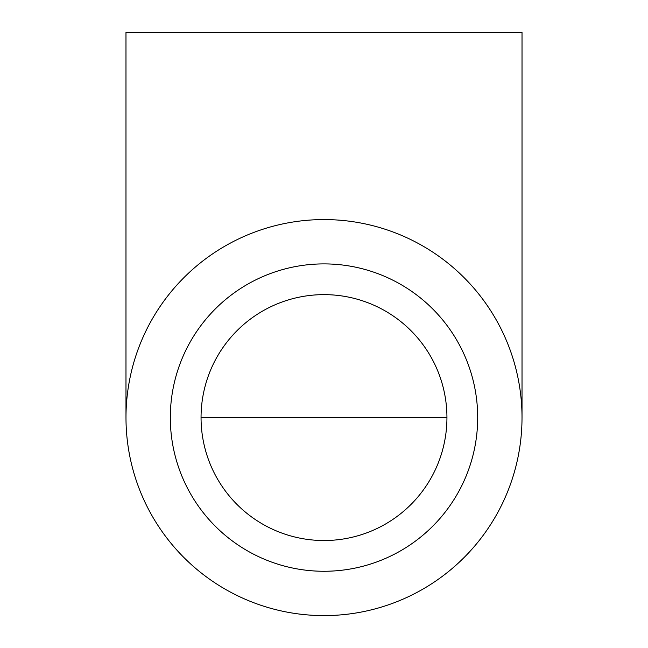 <?xml version="1.0" encoding="UTF-8"?>
<svg xmlns="http://www.w3.org/2000/svg" width="648" height="648" viewBox="0 0 648 648"><rect width="100%" height="100%" fill="white"/><g stroke="black" fill="none" stroke-linecap="round" stroke-linejoin="round"><path stroke-width="0.97" d="M201.05 417.579A122.95 122.95 0 0 1 385.471 311.105A122.95 122.95 0 0 1 385.471 524.054A122.95 122.95 0 0 1 201.05 417.579L446.95 417.579M170.319 417.579A153.681 153.681 0 0 1 400.845 284.488A153.681 153.681 0 0 1 400.845 550.679A153.681 153.681 0 0 1 170.319 417.579M522.021 417.579L522.021 32.4L125.979 32.4L125.979 417.579M324 615.6A198.021 198.021 0 0 0 495.485 318.573A198.021 198.021 0 0 0 152.515 318.573A198.021 198.021 0 0 0 324 615.6"/></g></svg>
